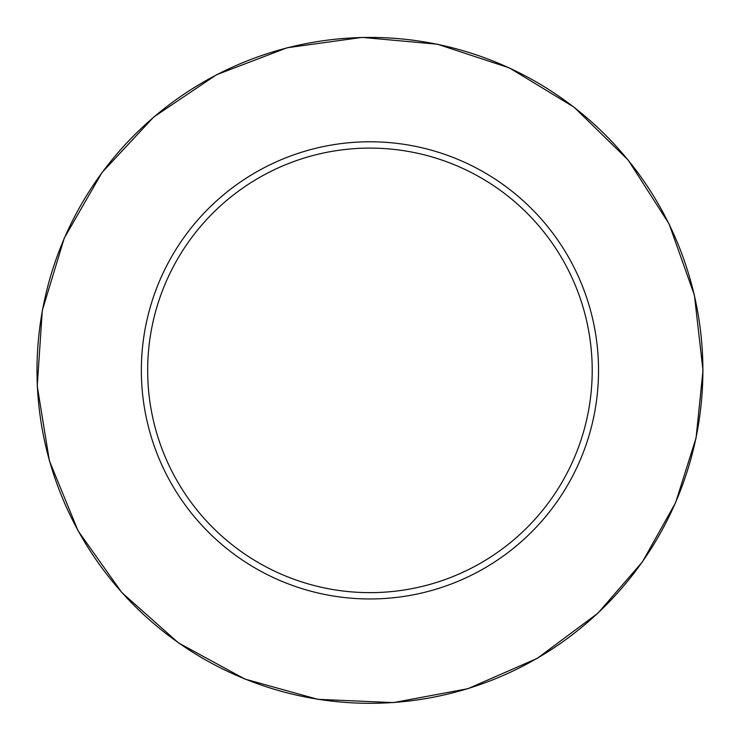 <?xml version="1.0" encoding="UTF-8"?>
<svg xmlns="http://www.w3.org/2000/svg" width="740" height="740" viewBox="0 0 740 740"><rect width="100%" height="100%" fill="white"/><g stroke="black" fill="none" stroke-linecap="round" stroke-linejoin="round"><path stroke-width="1.11" d="M592.213 370.37A222.278 222.278 0 0 0 258.796 177.878A222.278 222.278 0 0 0 258.796 562.863A222.278 222.278 0 0 0 592.213 370.37M598.53 370.37A228.595 228.595 0 0 0 255.642 172.401A228.595 228.595 0 0 0 255.642 568.338A228.595 228.595 0 0 0 598.53 370.37M702.88 370.37A332.935 332.935 0 0 0 203.472 82.038A332.935 332.935 0 0 0 203.472 658.702A332.935 332.935 0 0 0 702.88 370.37M703 370.37L694.398 295.158L669.034 223.841L628.223 160.09L574.074 107.198L509.379 67.904L437.479 44.224L362.091 37.398L287.111 47.767L216.404 74.805L153.633 117.105L102.037 172.494L64.269 238.095L42.291 310.532L37.24 386.058L49.377 460.77L78.07 530.821L121.841 592.583L178.423 642.866L244.903 679.07L317.839 699.328L393.467 702.602L467.874 688.709L537.221 658.369L597.938 613.164L642.431 561.882L675.611 502.645L696.081 437.914L703 370.37"/></g></svg>
